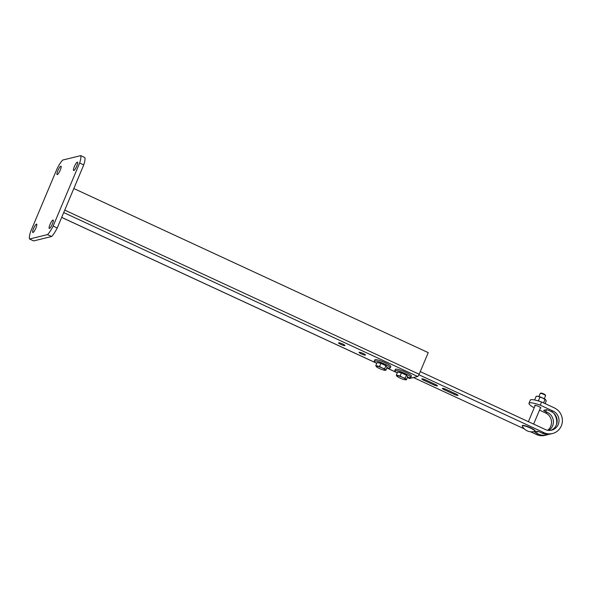 <?xml version="1.0" encoding="UTF-8"?>
<svg xmlns="http://www.w3.org/2000/svg" width="591" height="591" viewBox="0 0 591 591"><rect width="100%" height="100%" fill="white"/><g stroke="black" fill="none" stroke-linecap="round" stroke-linejoin="round"><path stroke-width="0.89" d="M338.673 342.773A3.472 0.569 -157.2 0 0 338.554 342.846A3.472 0.569 -157.2 0 0 341.192 344.568A3.472 0.569 -157.2 0 0 344.834 345.624A3.472 0.569 -157.2 0 0 344.952 345.543A3.472 0.569 -157.2 0 0 342.315 343.822A3.472 0.569 -157.2 0 0 338.673 342.773M359.21 352.28A3.472 0.569 -157.2 0 0 359.084 352.362A3.472 0.569 -157.2 0 0 361.729 354.075A3.472 0.569 -157.2 0 0 365.371 355.132A3.472 0.569 -157.2 0 0 365.489 355.051A3.472 0.569 -157.2 0 0 362.852 353.329A3.472 0.569 -157.2 0 0 359.21 352.28M73.823 188.529L428.239 352.642L419.159 374.229A2.312 0.488 114.8 0 1 417.674 376.482L409.578 378.476A2.312 0.488 114.8 0 1 409.489 378.469A2.312 0.488 114.8 0 1 409.43 378.403M32.941 232.522A4.632 0.975 114.8 0 1 32.764 232.507A4.632 0.975 114.8 0 1 33.665 228.252A4.632 0.975 114.8 0 1 36.479 224.092A4.632 0.975 114.8 0 1 36.657 224.107A4.632 0.975 114.8 0 1 35.755 228.362A4.632 0.975 114.8 0 1 32.941 232.522M57.283 174.611A4.632 0.975 114.8 0 1 57.105 174.596A4.632 0.975 114.8 0 1 58.007 170.341A4.632 0.975 114.8 0 1 60.821 166.182A4.632 0.975 114.8 0 1 60.999 166.197A4.632 0.975 114.8 0 1 60.105 170.452A4.632 0.975 114.8 0 1 57.283 174.611M73.786 170.548A4.632 0.975 114.8 0 1 73.609 170.54A4.632 0.975 114.8 0 1 74.503 166.278A4.632 0.975 114.8 0 1 77.325 162.126A4.632 0.975 114.8 0 1 77.502 162.133A4.632 0.975 114.8 0 1 76.601 166.396A4.632 0.975 114.8 0 1 73.786 170.548M49.437 228.458A4.632 0.975 114.8 0 1 49.267 228.451A4.632 0.975 114.8 0 1 50.161 224.188A4.632 0.975 114.8 0 1 52.983 220.037A4.632 0.975 114.8 0 1 53.153 220.044A4.632 0.975 114.8 0 1 52.259 224.307A4.632 0.975 114.8 0 1 49.437 228.458M83.745 164.919L57.231 227.986A14.472 3.058 114.8 0 1 51.624 236.496L47.516 234.597A14.472 3.058 114.8 0 0 53.131 226.087L79.637 163.02L83.745 164.919A14.472 3.058 114.8 0 0 84.823 157.531L80.716 155.625A14.472 3.058 114.8 0 1 79.637 163.02M80.716 155.625L62.742 160.05A14.472 3.058 114.8 0 0 57.135 168.561L30.629 231.62A14.472 3.058 114.8 0 0 29.55 239.015L33.657 240.921L51.624 236.496M29.55 239.015L47.516 234.597M57.231 227.986L53.131 226.087M535.04 405.81A3.332 0.539 22.8 0 1 534.744 405.389A3.332 0.539 22.8 0 1 538.674 406.468A3.332 0.539 22.8 0 1 540.883 407.975A3.332 0.539 22.8 0 1 540.381 408.049M537.426 431.319L536.621 433.247A2.896 0.473 -157.2 0 1 534.7 431.94A2.896 0.473 -157.2 0 1 534.803 431.873L537.049 431.319A2.896 0.473 -157.2 0 1 540.366 432.324L542.169 433.151A13.6 13.105 76.2 0 0 550.62 433.993L552.489 433.528A13.6 13.105 -103.8 0 1 544.038 432.693L418.923 374.753M541.563 401.983L540.24 405.145A17.368 2.829 -157.2 0 0 528.989 403.284L530.319 400.122A17.368 2.829 -157.2 0 1 541.563 401.983L554.439 407.945A13.6 13.105 -103.8 0 1 561.31 425.904A13.6 13.105 -103.8 0 1 552.489 433.528M540.24 405.145L553.117 411.107A10.128 9.759 -103.8 0 1 558.229 424.478A10.128 9.759 -103.8 0 1 551.662 430.159A10.128 9.759 -103.8 0 1 545.367 429.531L420.267 371.606M550.716 430.337A10.128 9.759 76.2 0 0 556.353 424.944A10.128 9.759 76.2 0 0 551.24 411.565L549.445 410.738A2.896 0.473 -157.2 0 0 546.128 409.733L543.875 410.287A2.896 0.473 -157.2 0 0 543.772 410.353A2.896 0.473 -157.2 0 0 545.692 411.661L547.488 412.488A10.128 9.759 -103.8 0 1 552.6 425.867A10.128 9.759 -103.8 0 1 548.743 430.403M548.707 434.304A13.6 13.105 -103.8 0 1 546.867 434.91L544.991 435.375A13.6 13.105 -103.8 0 1 536.539 434.54L530.637 431.799M546.867 434.91A13.6 13.105 -103.8 0 1 538.416 434.075L536.621 433.247M539.509 410.124L545.611 412.954A10.128 9.759 -103.8 0 1 550.723 426.325A10.128 9.759 -103.8 0 1 547.717 430.278M553.723 413.212A13.6 13.105 -103.8 0 1 556.508 424.537M455.897 393.946L446.139 389.432A3.184 0.517 -157.2 0 0 442.378 388.405A3.184 0.517 -157.2 0 0 444.491 389.838L454.243 394.352A3.184 0.517 -157.2 0 0 458.003 395.386A3.184 0.517 -157.2 0 0 455.897 393.946M435.36 384.438L425.609 379.924A3.184 0.517 -157.2 0 0 421.848 378.89A3.184 0.517 -157.2 0 0 423.954 380.331L433.713 384.844A3.184 0.517 -157.2 0 0 437.466 385.879A3.184 0.517 -157.2 0 0 435.36 384.438M524.328 428.881L413.427 377.531M528.989 403.284A17.368 2.829 -157.2 0 0 532.735 406.992L534.249 407.694M376.733 363.384A8.68 1.418 22.8 0 1 374.266 361.167L374.82 359.853A8.68 1.418 22.8 0 1 378.329 360.118A8.68 1.418 22.8 0 1 386.824 363.517A8.68 1.418 22.8 0 1 390.828 366.575L390.274 367.898A8.68 1.418 22.8 0 1 386.965 367.683M374.266 361.167A8.68 1.418 22.8 0 1 377.775 361.433A8.68 1.418 22.8 0 1 386.27 364.832A8.68 1.418 22.8 0 1 390.274 367.898M397.27 372.891A8.68 1.418 22.8 0 1 394.803 370.675L395.357 369.36A8.68 1.418 22.8 0 1 398.866 369.626A8.68 1.418 22.8 0 1 407.362 373.024A8.68 1.418 22.8 0 1 411.366 376.09L410.811 377.405A8.68 1.418 22.8 0 1 407.502 377.191M394.803 370.675A8.68 1.418 22.8 0 1 398.312 370.941A8.68 1.418 22.8 0 1 406.807 374.339A8.68 1.418 22.8 0 1 410.811 377.405M377.036 367.107L376.304 366.619A4.92 0.805 22.8 0 1 377.583 366.309A4.92 0.805 22.8 0 1 379.644 366.93A4.92 0.805 22.8 0 1 382 367.905L384.623 368.814L385.93 365.696L380.892 363.369L379.585 366.486L375.787 365.63L377.102 362.512L380.892 363.369M378.447 362.815A4.233 0.687 22.8 0 1 381.343 363.428A4.233 0.687 22.8 0 1 385.775 365.63M385.93 365.696L387.179 367.181L385.864 370.298L384.623 368.814M379.585 366.486L382 367.905A4.92 0.805 22.8 0 1 385.14 369.811A4.92 0.805 22.8 0 1 384.623 370.247A4.92 0.805 22.8 0 1 383.862 370.121A4.92 0.805 22.8 0 1 379.444 368.525A4.92 0.805 22.8 0 1 376.541 366.848A4.92 0.805 22.8 0 1 376.304 366.619L375.787 365.63M384.689 370.254L385.864 370.298M397.566 376.622L396.842 376.135A4.92 0.805 22.8 0 1 398.112 375.817A4.92 0.805 22.8 0 1 400.181 376.445A4.92 0.805 22.8 0 1 402.53 377.413L405.16 378.329L406.468 375.211L401.429 372.877L400.122 375.994L396.325 375.137L397.632 372.02L401.429 372.877M398.984 372.323A4.233 0.687 22.8 0 1 401.88 372.936A4.233 0.687 22.8 0 1 406.312 375.137M406.468 375.211L407.709 376.689L406.401 379.806L405.16 378.329M400.122 375.994L402.53 377.413A4.92 0.805 22.8 0 1 405.677 379.319A4.92 0.805 22.8 0 1 405.16 379.762A4.92 0.805 22.8 0 1 404.399 379.629A4.92 0.805 22.8 0 1 399.981 378.041A4.92 0.805 22.8 0 1 397.078 376.364A4.92 0.805 22.8 0 1 396.842 376.135L396.325 375.137M405.227 379.762L406.401 379.806M535.032 431.223L535.143 430.957A6.944 1.13 -157.2 0 0 530.541 427.825A6.944 1.13 -157.2 0 0 522.333 425.572L522.23 425.838A6.944 1.13 -157.2 0 0 522.259 426.081A10.564 10.564 0 0 0 534.833 431.371A6.944 1.13 -157.2 0 0 535.032 431.223A6.944 1.13 -157.2 0 0 530.43 428.083A6.944 1.13 -157.2 0 0 522.466 425.675A6.944 1.13 -157.2 0 0 522.23 425.838M544.274 398.785L545.589 395.652A2.896 0.473 -157.2 0 0 545.582 395.564L545.294 394.891A2.364 0.384 -157.2 0 0 543.735 393.894A2.364 0.384 -157.2 0 0 541.001 393.081L540.322 393.355A2.896 0.473 -157.2 0 0 540.255 393.407L538.94 396.539M545.582 395.564A2.896 0.473 -157.2 0 0 543.668 394.345A2.896 0.473 -157.2 0 0 540.322 393.355M536.953 396.251A4.92 0.805 22.8 0 1 537.101 396.221A4.92 0.805 22.8 0 1 538.209 396.354A4.92 0.805 22.8 0 1 542.627 397.942A4.92 0.805 22.8 0 1 545.774 399.848A4.92 0.805 22.8 0 1 545.788 399.871A4.92 0.805 22.8 0 1 545.796 399.878L546.224 400.993L545.116 403.631M539.324 401.245L538.504 400.587L539.945 397.174L542.627 397.942L544.983 399.509L543.55 402.907M544.983 399.509L545.774 399.848M534.781 400.018L535.343 400.144M539.945 397.174L538.209 396.354L536.148 396.325L534.715 399.738M537.404 400.668L538.504 400.587M537.101 396.221L536.148 396.325M417.674 376.482L63.717 212.575M419.159 374.229L64.751 210.115M409.578 378.476L407.391 377.457M396.509 372.419L386.854 367.949M375.972 362.911L61.693 217.385M542.169 433.151L544.038 432.693M551.24 411.565L553.117 411.107M536.539 434.54L538.416 434.075M545.611 412.954L547.488 412.488M546.498 409.733L545.692 411.661M434.119 383.869L433.713 384.844M424.345 379.392L423.954 380.331M454.656 393.377L454.243 394.352M444.883 388.908L444.491 389.838M409.489 378.469L407.376 377.494M396.709 372.552L386.839 367.979M376.171 363.044L61.678 217.414M540.588 407.554L533.629 424.102M535.247 405.315L528.376 421.664"/></g></svg>
